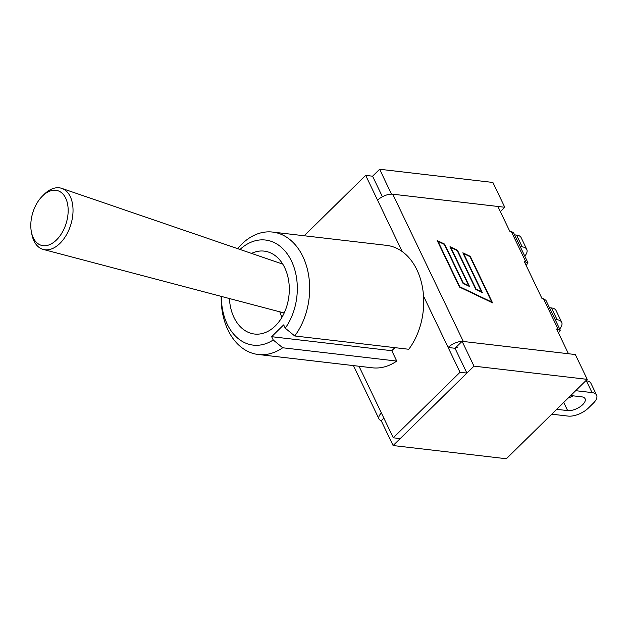 <?xml version="1.0" encoding="UTF-8"?>
<svg xmlns="http://www.w3.org/2000/svg" width="628" height="628" viewBox="0 0 628 628"><rect width="100%" height="100%" fill="white"/><g stroke="black" fill="none" stroke-linecap="round" stroke-linejoin="round"><path stroke-width="0.94" d="M423.539 296.149L448.133 347.472L455.025 348.281L462.098 341.334L473.983 366.14L393.104 445.542L381.22 420.736L383.873 418.138M382.413 196.729L372.577 176.193L379.65 169.254L391.456 194.138M379.65 169.254L492.894 182.458L504.779 207.264L500.351 211.612M462.098 341.334L575.342 354.545L587.227 379.351L506.349 458.746L393.104 445.542M504.779 207.264L391.534 194.06M587.227 379.351L473.983 366.14M560.262 330.218L545.936 300.317L543.526 298.795L542.043 298.622L524.302 261.586L527.952 262.779L513.625 232.878L511.216 231.355L509.732 231.183L497.886 206.463L392.751 194.201L463.315 341.475L568.45 353.745L556.612 329.025L560.262 330.218L558.496 332.958M527.952 262.779L526.185 265.518M381.298 420.658A11.649 5.409 -25.6 0 1 379.006 418.962A11.649 5.409 -25.6 0 1 381.4 412.989L393.285 437.795L460.018 372.278L466.91 373.087L400.177 438.595L393.285 437.795M392.751 194.201A11.649 5.409 154.4 0 0 377.569 200.199L365.684 175.393L304.188 235.759M491.74 302.029L469.995 256.648L463.668 253.626L482.335 292.601L475.851 289.508L457.176 250.533L450.849 247.511L469.516 286.486L463.032 283.385L444.357 244.41L438.022 241.388L459.767 286.768L491.74 302.029L491.441 302.327M481.213 292.067L481.511 291.777L462.836 252.794L470.278 256.35L492.564 302.861L459.484 287.067L437.198 240.555L444.64 244.111L463.315 283.087L468.692 285.654L450.017 246.678L457.459 250.234L476.134 289.21L481.511 291.777M372.577 176.193L365.684 175.393M457.302 347.378A1.751 0.809 154.4 0 0 455.025 348.281L466.91 373.087M462.02 341.412A11.649 5.409 -25.6 0 0 448.133 347.472L460.018 372.278M240.014 249.465A52.893 37.727 96.7 0 1 289.751 257.755A52.893 37.727 96.7 0 1 285.245 328.177L294.72 335.964A61.63 43.96 -83.3 0 0 307.94 271.657A61.63 43.96 -83.3 0 0 272.568 232.07A61.63 43.96 -83.3 0 0 237.659 248.657M221.205 296.369A61.63 43.96 -83.3 0 0 258.289 354.506A61.63 43.96 -83.3 0 0 282.694 347.771L273.219 339.984A52.893 37.727 96.7 0 1 221.378 296.416M285.245 328.177L283.668 324.888L271.641 336.694L273.219 339.984M251.522 253.414A41.731 29.767 96.7 0 1 264.184 251.121A41.731 29.767 96.7 0 1 288.911 296.024A41.731 29.767 96.7 0 1 254.513 334.033A41.731 29.767 96.7 0 1 229.448 298.543M258.289 354.506L372.349 367.804A61.63 43.96 -83.3 0 0 396.747 361.076L282.694 347.771M396.747 361.076L391.786 350.707L271.641 336.694M272.568 232.07L386.628 245.375A61.63 43.96 -83.3 0 1 421.992 284.963A61.63 43.96 -83.3 0 1 408.773 349.27L294.72 335.964M391.786 350.707L394.894 347.653M31.4 232.015L31.887 234.48A31.91 19.601 -73.2 0 0 43.293 249.449A31.91 19.601 -73.2 0 0 66.529 234.676A31.91 19.601 -73.2 0 0 71.506 199.767A31.91 19.601 -73.2 0 0 61.78 188.384A31.91 19.601 -73.2 0 0 43.984 194.515L42.209 196.297A28.519 17.513 106.8 0 1 66.803 200.991A28.519 17.513 106.8 0 1 55.366 240.995A28.519 17.513 106.8 0 1 31.4 232.015A28.519 17.513 106.8 0 1 42.209 196.297M555.121 319.495L557.115 319.731A15.527 7.214 -25.6 0 1 561.691 322.282A15.527 7.214 -25.6 0 1 559.674 328.986M549.476 307.712L551.47 307.948L557.115 319.731M561.691 322.282L556.047 310.499A15.527 7.214 154.4 0 0 551.47 307.948M551.745 414.182L568.097 416.089A15.527 7.214 -25.6 0 0 588.334 408.09L593.405 403.113A15.527 7.214 -25.6 0 0 596.6 395.145L590.956 383.363A15.527 7.214 154.4 0 0 586.379 380.811L592.023 392.594A15.527 7.214 -25.6 0 1 596.6 395.145M585.806 380.741L586.379 380.811M568.238 397.995A11.547 5.362 154.4 0 0 573.105 395.828M575.68 390.687L592.023 392.594M570.726 395.554A11.547 5.362 -25.6 0 1 570.993 395.577L581.669 396.825A11.547 5.362 -25.6 0 1 585.068 398.717A11.547 5.362 -25.6 0 1 580.107 406.748A11.547 5.362 -25.6 0 1 567.641 410.594L556.965 409.354A11.547 5.362 -25.6 0 1 556.706 409.315M520.212 246.631L522.206 246.867A15.527 7.214 -25.6 0 1 526.782 249.418A15.527 7.214 -25.6 0 1 524.757 256.122M514.567 234.848L516.561 235.084L522.206 246.867M526.782 249.418L521.13 237.635A15.527 7.214 154.4 0 0 516.561 235.084M543.526 298.795L558.096 329.198M511.216 231.355L525.785 261.758M377.569 200.199L402.155 251.522M359.012 366.25L381.4 412.989M567.641 410.594L563.724 402.422M379.006 418.962L353.438 365.598M282.741 264.105L61.78 188.384M284.209 312.987L43.293 249.449M279.821 311.826A40.765 40.765 0 0 0 279.845 311.92A40.765 40.765 0 0 0 281.98 317.258"/></g></svg>
